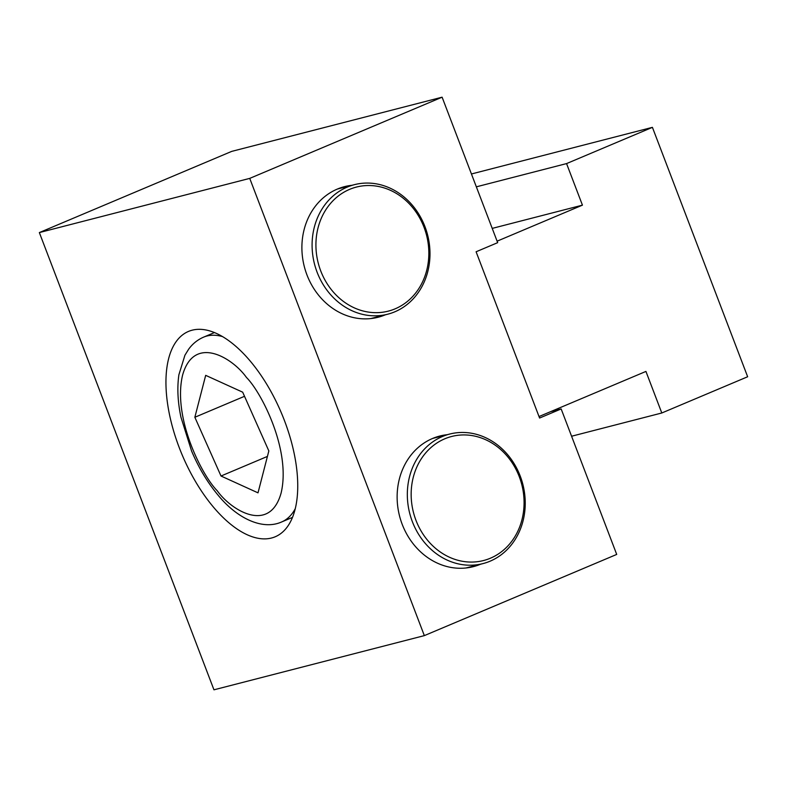 <?xml version="1.0" encoding="UTF-8"?>
<svg xmlns="http://www.w3.org/2000/svg" width="787" height="787" viewBox="0 0 787 787"><rect width="100%" height="100%" fill="white"/><g stroke="black" fill="none" stroke-linecap="round" stroke-linejoin="round"><path stroke-width="1.18" d="M471.443 173.976L652.413 127.346L747.65 376.757L661.798 412.988L571.588 436.234M539.016 416.549L645.93 371.425L661.798 412.988M652.413 127.346L566.561 163.588L582.439 205.151L497.099 241.176M566.561 163.588L476.342 186.834M492.219 228.397L582.439 205.151M192.166 330.186A111.459 53.86 67.1 0 1 282.986 416.844A111.459 53.86 67.1 0 1 275.184 536.783A111.459 53.86 67.1 0 1 271.525 538.013A111.459 53.86 67.1 0 1 180.705 451.364A111.459 53.86 67.1 0 1 188.506 331.416A111.459 53.86 67.1 0 1 192.166 330.186M447.203 434.699A67.426 58.877 75.6 0 0 439.746 436.047A67.426 58.877 75.6 0 0 402.187 524.299A67.426 58.877 75.6 0 0 473.39 566.64A67.426 58.877 75.6 0 0 480.572 564.22M351.966 185.299A67.426 58.877 75.6 0 0 344.509 186.647A67.426 58.877 75.6 0 0 306.95 274.899A67.426 58.877 75.6 0 0 378.154 317.24A67.426 58.877 75.6 0 0 385.335 314.82M39.35 232.578L213.956 689.815L424.341 635.621L249.735 178.383L39.35 232.578L231.722 151.379L442.107 97.185L249.735 178.383M442.107 97.185L497.669 242.662L476.096 251.771L539.587 418.035L561.161 408.935L616.713 554.422L424.341 635.621M561.161 408.935L550.634 411.64M258.008 492.849L221.009 476.017L194.851 417.267L205.682 375.35L242.681 392.182L268.839 450.931L258.008 492.849M194.851 417.267L244.511 396.304M267.423 456.421L221.009 476.017M490.094 561.19A66.875 58.395 -104.4 0 1 482.962 563.6A66.875 58.395 -104.4 0 1 410.922 517.551A66.875 58.395 -104.4 0 1 442.471 436.49A66.875 58.395 -104.4 0 1 449.593 434.08A66.875 58.395 -104.4 0 1 521.643 480.139A66.875 58.395 -104.4 0 1 490.094 561.19M490.419 558.209A64.042 55.926 -104.4 0 1 415.959 520.305A64.042 55.926 -104.4 0 1 444.812 438.792A64.042 55.926 -104.4 0 1 519.272 476.696A64.042 55.926 -104.4 0 1 490.419 558.209M394.858 311.79A66.875 58.395 -104.4 0 1 387.725 314.2A66.875 58.395 -104.4 0 1 315.685 268.151A66.875 58.395 -104.4 0 1 347.234 187.09A66.875 58.395 -104.4 0 1 354.357 184.679A66.875 58.395 -104.4 0 1 426.397 230.739A66.875 58.395 -104.4 0 1 394.858 311.79M395.182 308.809A64.042 55.926 -104.4 0 1 320.722 270.895A64.042 55.926 -104.4 0 1 349.576 189.382A64.042 55.926 -104.4 0 1 424.036 227.295A64.042 55.926 -104.4 0 1 395.182 308.809M246.479 377.475C261.481 392.438 291.269 450.331 281.107 493.046C269.607 534.157 231.024 510.242 217.202 490.724C202.21 475.761 172.422 417.867 182.584 375.153C194.084 334.042 232.657 357.957 246.479 377.475M295.243 508.717A100.313 48.479 67.1 0 1 281.638 521.958L292.479 517.384M214.467 332.557L203.626 337.131A100.313 48.479 67.1 0 1 222.603 336.62M203.626 337.131C197.596 339.748 192.599 343.771 188.654 349.192L184.915 355.242L178.895 374.769C177.036 387.598 177.714 401.734 180.931 417.159L191.595 451.059C198.639 467.665 207.345 482.224 217.733 494.748C236.867 518.417 262.573 530.536 281.638 521.958M482.962 563.6L465.943 567.988M449.593 434.08L432.575 438.467M387.725 314.2L370.707 318.587M354.357 184.679L337.338 189.067"/></g></svg>
